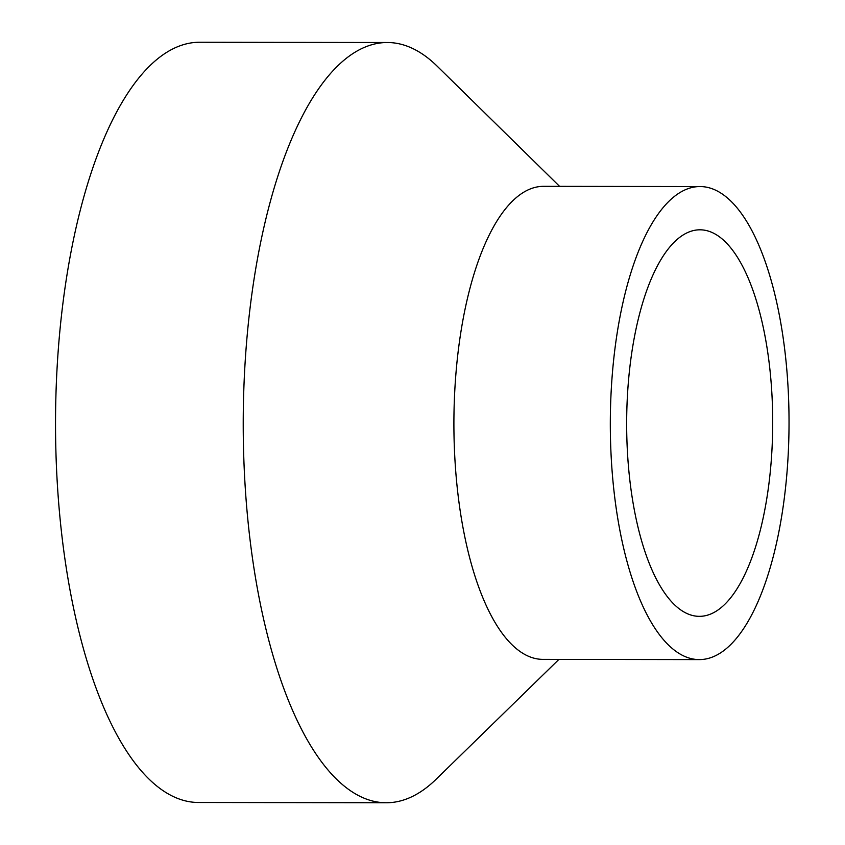 <?xml version="1.0" encoding="UTF-8"?>
<svg xmlns="http://www.w3.org/2000/svg" width="845" height="845" viewBox="0 0 845 845"><rect width="100%" height="100%" fill="white"/><g stroke="black" fill="none" stroke-linecap="round" stroke-linejoin="round"><path stroke-width="1.27" d="M681.038 236.368A193.273 73.029 90.1 0 0 627.243 448.199A193.273 73.029 90.1 0 0 699.406 616.343A193.273 73.029 90.1 0 0 718.313 609.784A193.273 73.029 90.1 0 0 772.119 397.953A193.273 73.029 90.1 0 0 699.956 229.808A193.273 73.029 90.1 0 0 681.038 236.368M700.009 186.555L543.599 186.333A236.515 89.369 90.1 0 0 520.457 194.361A236.515 89.369 90.1 0 0 454.621 453.596A236.515 89.369 90.1 0 0 542.923 659.375L699.343 659.596A236.515 89.369 90.1 0 0 722.486 651.569A236.515 89.369 90.1 0 0 788.322 392.333A236.515 89.369 90.1 0 0 700.009 186.555A236.515 89.369 90.1 0 0 676.877 194.582A236.515 89.369 90.1 0 0 611.03 453.818A236.515 89.369 90.1 0 0 699.343 659.596M559.591 186.354L437.171 66.185A380.113 143.629 90.1 0 0 387.38 42.514A380.113 143.629 90.1 0 0 350.189 55.411A380.113 143.629 90.1 0 0 244.374 472.049A380.113 143.629 90.1 0 0 386.302 802.75A380.113 143.629 90.1 0 0 423.493 789.853A380.113 143.629 90.1 0 0 436.157 779.217L558.925 659.396M387.38 42.514L199.684 42.25A380.113 143.629 90.1 0 0 162.493 55.147A380.113 143.629 90.1 0 0 56.678 471.785A380.113 143.629 90.1 0 0 198.607 802.486L386.302 802.75"/></g></svg>
